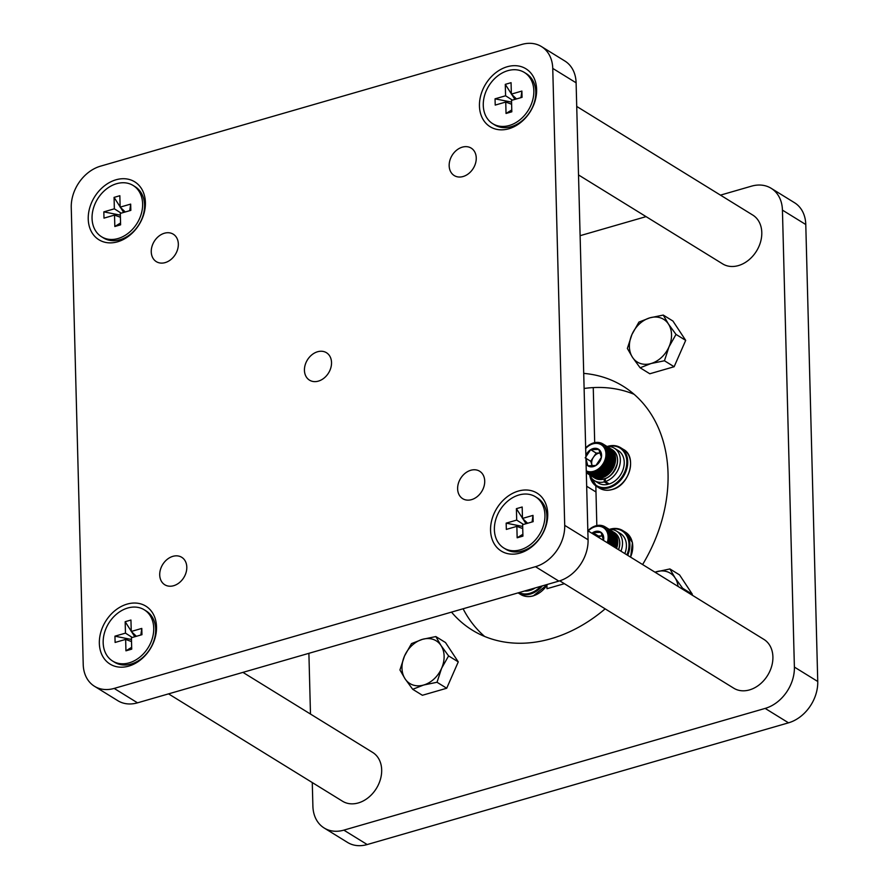 <?xml version="1.0" encoding="UTF-8"?>
<svg xmlns="http://www.w3.org/2000/svg" width="889" height="889" viewBox="0 0 889 889"><rect width="100%" height="100%" fill="white"/><g stroke="black" fill="none" stroke-linecap="round" stroke-linejoin="round"><path stroke-width="1.33" d="M484.616 636.446A143.396 110.425 121.7 0 1 463.102 608.765M583.717 373.391A143.396 110.425 121.7 0 1 622.967 386.115A143.396 110.425 121.7 0 1 668.039 473.37A143.396 110.425 121.7 0 1 642.603 564.548M605.165 608.854A143.396 110.425 121.7 0 1 472.359 630.19A143.396 110.425 121.7 0 1 451.501 612.11M584.106 388.471A143.396 110.425 121.7 0 1 634.057 394.272M720.457 195.136L751.483 186.168A35.849 27.603 121.7 0 1 771.163 188.301L794.51 202.714A35.849 27.603 121.7 0 1 805.778 224.528L817.747 681.485A35.849 27.603 121.7 0 1 788.51 722.824L367.201 844.55A35.849 27.603 121.7 0 1 347.521 842.416L324.163 828.003A35.849 27.603 121.7 0 1 312.895 806.19L312.272 782.564M310.483 714.056L308.894 653.315M771.163 188.301A35.849 27.603 121.7 0 1 782.431 210.115L794.388 667.072A35.849 27.603 121.7 0 1 765.151 708.411L343.843 830.137A35.849 27.603 121.7 0 1 324.163 828.003M580.106 235.685L646.07 216.627M304.438 370.346A16.135 12.424 -58.3 0 0 309.516 380.159A16.135 12.424 -58.3 0 0 324.018 378.125A16.135 12.424 -58.3 0 0 331.53 362.523A16.135 12.424 -58.3 0 0 326.452 352.711A16.135 12.424 -58.3 0 0 311.95 354.744A16.135 12.424 -58.3 0 0 304.438 370.346M457.624 488.872A16.135 12.424 -58.3 0 0 462.702 498.685A16.135 12.424 -58.3 0 0 477.204 496.64A16.135 12.424 -58.3 0 0 484.716 481.049A16.135 12.424 -58.3 0 0 479.638 471.226A16.135 12.424 -58.3 0 0 465.136 473.27A16.135 12.424 -58.3 0 0 457.624 488.872M449.167 165.754A16.135 12.424 -58.3 0 0 454.235 175.566A16.135 12.424 -58.3 0 0 468.747 173.522A16.135 12.424 -58.3 0 0 476.248 157.92A16.135 12.424 -58.3 0 0 471.181 148.107A16.135 12.424 -58.3 0 0 456.668 150.152A16.135 12.424 -58.3 0 0 449.167 165.754M151.252 251.82A16.135 12.424 -58.3 0 0 156.32 261.644A16.135 12.424 -58.3 0 0 170.832 259.599A16.135 12.424 -58.3 0 0 178.333 243.997A16.135 12.424 -58.3 0 0 173.266 234.185A16.135 12.424 -58.3 0 0 158.764 236.23A16.135 12.424 -58.3 0 0 151.252 251.82M159.72 574.95A16.135 12.424 -58.3 0 0 164.787 584.762A16.135 12.424 -58.3 0 0 179.289 582.717A16.135 12.424 -58.3 0 0 186.801 567.115A16.135 12.424 -58.3 0 0 181.734 557.303A16.135 12.424 -58.3 0 0 167.221 559.348A16.135 12.424 -58.3 0 0 159.72 574.95M99.346 643.369A34.06 26.226 -58.3 0 0 128.738 666.117A34.06 26.226 -58.3 0 0 156.52 626.856A34.06 26.226 -58.3 0 0 127.116 604.109A34.06 26.226 -58.3 0 0 99.346 643.369M88.233 219.05A34.06 26.226 -58.3 0 0 117.626 241.797A34.06 26.226 -58.3 0 0 145.407 202.536A34.06 26.226 -58.3 0 0 116.003 179.789A34.06 26.226 -58.3 0 0 88.233 219.05M479.449 106.013A34.06 26.226 -58.3 0 0 508.852 128.761A34.06 26.226 -58.3 0 0 536.623 89.5A34.06 26.226 -58.3 0 0 507.219 66.753A34.06 26.226 -58.3 0 0 479.449 106.013M490.561 530.333A34.06 26.226 -58.3 0 0 519.965 553.08A34.06 26.226 -58.3 0 0 547.735 513.82A34.06 26.226 -58.3 0 0 518.331 491.072A34.06 26.226 -58.3 0 0 490.561 530.333M552.747 68.397A35.849 27.603 -58.3 0 0 541.479 46.584A35.849 27.603 -58.3 0 0 521.799 44.45L100.49 166.176A35.849 27.603 -58.3 0 0 71.253 207.515L83.222 664.472A35.849 27.603 -58.3 0 0 94.49 686.286A35.849 27.603 -58.3 0 0 114.17 688.419L535.478 566.693A35.849 27.603 -58.3 0 0 564.715 525.355L552.747 68.397L576.105 82.81A35.849 27.603 -58.3 0 0 564.837 60.997L541.479 46.584M94.49 686.286L117.837 700.699A35.849 27.603 -58.3 0 0 137.517 702.832L558.837 581.106A35.849 27.603 -58.3 0 0 588.074 539.767L576.105 82.81M546.891 585.329L546.979 588.707L564.371 583.684M597.486 525.432L596.83 525.543L595.83 485.85M594.697 442.633L593.252 387.593M168.543 693.865L342.543 801.233A28.681 22.081 -58.3 0 0 358.289 802.945A28.681 22.081 -58.3 0 0 380.436 779.297A28.681 22.081 -58.3 0 0 372.669 752.427L242.93 672.373M112.636 661.06L114.581 662.261A30.115 23.192 -58.3 0 0 141.662 658.449A30.115 23.192 -58.3 0 0 155.675 629.323A30.115 23.192 -58.3 0 0 146.207 610.999L144.262 609.798A30.115 23.192 -58.3 0 0 117.181 613.621A30.115 23.192 -58.3 0 0 103.168 642.736A30.115 23.192 -58.3 0 0 112.636 661.06A30.115 23.192 -58.3 0 0 139.717 657.249A30.115 23.192 -58.3 0 0 153.73 628.123A30.115 23.192 -58.3 0 0 144.262 609.798M130.95 620.033L131.25 631.468L141.784 628.423L141.951 634.69L131.416 637.724L131.716 649.148L125.938 650.826L125.638 639.402L115.103 642.447L114.948 636.18L125.471 633.135L125.171 621.711L130.95 620.033M125.471 633.135L132.294 637.48M125.171 621.711L131.25 631.212M131.639 631.823L134.795 636.757M125.938 650.826L131.672 647.292M131.516 641.591L125.638 639.402M136.406 636.291L131.25 631.468M141.784 628.423L140.851 635.002M114.948 636.18L131.461 639.48M503.852 548.024L505.797 549.224A30.115 23.192 -58.3 0 0 532.878 545.413A30.115 23.192 -58.3 0 0 546.891 516.298A30.115 23.192 -58.3 0 0 537.423 497.973L535.478 496.773A30.115 23.192 -58.3 0 0 508.397 500.585A30.115 23.192 -58.3 0 0 494.384 529.7A30.115 23.192 -58.3 0 0 503.852 548.024A30.115 23.192 -58.3 0 0 530.933 544.212A30.115 23.192 -58.3 0 0 544.946 515.098A30.115 23.192 -58.3 0 0 535.478 496.773M522.176 507.008L522.476 518.431L533 515.387L533.167 521.654L522.632 524.699L522.932 536.123L517.154 537.789L516.853 526.366L506.33 529.411L506.163 523.143L516.698 520.098L516.398 508.675L522.176 507.008M516.698 520.098L523.51 524.443M516.398 508.675L522.465 518.176M522.854 518.787L526.01 523.721M517.154 537.789L522.888 534.256M522.732 528.566L516.853 526.366M527.622 523.254L522.476 518.431M533 515.387L532.067 521.965M506.163 523.143L522.676 526.444M101.524 236.741L103.468 237.941A30.115 23.192 -58.3 0 0 130.55 234.129A30.115 23.192 -58.3 0 0 144.563 205.003A30.115 23.192 -58.3 0 0 135.095 186.679L133.15 185.479A30.115 23.192 -58.3 0 0 106.069 189.301A30.115 23.192 -58.3 0 0 92.056 218.416A30.115 23.192 -58.3 0 0 101.524 236.741A30.115 23.192 -58.3 0 0 128.605 232.929A30.115 23.192 -58.3 0 0 142.618 203.803A30.115 23.192 -58.3 0 0 133.15 185.479M119.848 195.713L120.137 207.137L130.672 204.103L130.839 210.371L120.304 213.404L120.604 224.828L114.825 226.506L114.525 215.082L103.991 218.127L103.835 211.86L114.359 208.815L114.07 197.391L119.848 195.713M114.359 208.815L121.182 213.16M114.07 197.391L120.137 206.893M120.526 207.504L123.682 212.438M114.825 226.506L120.56 222.972M120.404 217.272L114.525 215.082M125.293 211.971L120.137 207.137M130.672 204.103L129.738 210.682M103.835 211.86L120.348 215.16M492.739 123.704L494.684 124.905A30.115 23.192 -58.3 0 0 521.765 121.093A30.115 23.192 -58.3 0 0 535.778 91.978A30.115 23.192 -58.3 0 0 526.31 73.654L524.366 72.454A30.115 23.192 -58.3 0 0 497.284 76.265A30.115 23.192 -58.3 0 0 483.272 105.38A30.115 23.192 -58.3 0 0 492.739 123.704A30.115 23.192 -58.3 0 0 519.821 119.893A30.115 23.192 -58.3 0 0 533.833 90.778A30.115 23.192 -58.3 0 0 524.366 72.454M511.064 82.688L511.364 94.112L521.887 91.067L522.054 97.334L511.519 100.379L511.82 111.803L506.041 113.47L505.741 102.046L495.217 105.091L495.051 98.823L505.585 95.779L505.285 84.355L511.064 82.688M505.585 95.779L512.408 100.124M505.285 84.355L511.353 93.856M511.742 94.467L514.898 99.401M506.041 113.47L511.775 109.936M511.631 104.246L505.741 102.046M516.509 98.935L511.364 94.112M521.887 91.067L520.954 97.646M495.051 98.823L511.575 102.124M559.737 580.828L733.769 688.208A28.681 22.081 -58.3 0 0 749.505 689.908A28.681 22.081 -58.3 0 0 771.663 666.272A28.681 22.081 -58.3 0 0 763.884 639.391L587.84 530.755M578.517 174.944L722.657 263.889A28.681 22.081 -58.3 0 0 738.392 265.589A28.681 22.081 -58.3 0 0 760.551 241.952A28.681 22.081 -58.3 0 0 752.772 215.071L576.728 106.436M435.832 636.568L445.511 642.547L458.268 661.883L446.711 688.242L422.386 695.276L412.696 689.297L405.106 678.874L399.939 669.962L404.506 656.026L411.507 643.603L422.453 639.335L435.832 636.568L440.988 645.492L448.589 655.904L441.589 668.339L437.021 682.263L423.642 685.03L412.696 689.297M458.268 661.883L448.589 655.904M446.711 688.242L437.021 682.263M404.506 656.026A25.092 19.325 121.7 0 1 422.453 639.335A25.092 19.325 121.7 0 1 440.988 645.492A25.092 19.325 121.7 0 1 441.589 668.339A25.092 19.325 -58.3 0 1 423.642 685.03A25.092 19.325 121.7 0 1 405.106 678.874A25.092 19.325 121.7 0 1 404.506 656.026M654.96 572.172L669.895 568.938L679.574 574.916L692.342 594.252L691.998 595.03M692.342 594.252L682.652 588.274L675.062 577.861A25.092 19.325 121.7 0 1 678.04 586.418M669.895 568.938L675.062 577.861A25.092 19.325 121.7 0 0 656.515 571.705A25.092 19.325 121.7 0 0 655.004 572.205M663.25 315.073L672.929 321.04L685.697 340.376L674.129 366.735L649.803 373.769L640.124 367.79L632.524 357.378L627.356 348.455L631.923 334.531L638.924 322.096L649.87 317.829L663.25 315.073L668.417 323.985L676.007 334.408L669.006 346.832L664.45 360.767L651.07 363.523L640.124 367.79M685.697 340.376L676.007 334.408M674.129 366.735L664.45 360.767M631.923 334.531A25.092 19.325 121.7 0 1 649.87 317.829A25.092 19.325 121.7 0 1 668.417 323.985A25.092 19.325 121.7 0 1 669.006 346.832A25.092 19.325 -58.3 0 1 651.07 363.523A25.092 19.325 121.7 0 1 632.524 357.378A25.092 19.325 121.7 0 1 631.923 334.531M586.673 486.239L595.986 491.995M524.566 591.007A19.036 14.657 -58.3 0 0 529.322 590.607L529.322 589.629L530.433 590.285A19.036 14.657 -58.3 0 0 535.134 587.951M528.244 589.94L529.322 590.607M592.374 466.069A8.534 6.579 121.7 0 1 592.03 465.225A8.534 6.579 121.7 0 1 593.463 457.19L596.208 453.101L600.264 452.957A8.534 6.579 121.7 0 1 600.508 452.946L600.264 452.957A8.534 6.579 -58.3 0 0 593.463 457.19L590.718 461.28L585.94 458.335M594.952 448.289A9.857 7.59 -58.3 0 0 590.674 449.678L598.786 449.389A9.857 7.59 -58.3 0 0 594.952 448.289M597.652 442.411A16.669 12.835 -58.3 0 0 597.241 442.4L596.452 442.444A16.491 12.702 -58.3 0 0 595.741 442.511L595.252 442.566A16.491 12.702 -58.3 0 0 594.53 442.7L594.052 442.811A16.491 12.702 -58.3 0 0 593.33 443.011L592.841 443.167A16.491 12.702 -58.3 0 0 592.118 443.433L591.641 443.644A16.491 12.702 -58.3 0 0 590.929 443.978L590.607 444.256M598.842 442.5A16.669 12.835 -58.3 0 0 598.419 442.455L598.008 442.522M599.997 442.711A16.669 12.835 -58.3 0 0 599.564 442.622L599.197 442.644M600.119 442.744L599.886 442.778A16.491 12.702 -58.3 0 0 599.23 442.633L599.564 442.622M602.197 443.533A16.669 12.835 -58.3 0 0 601.72 443.3L601.486 443.267M603.198 444.111L610.643 448.712A16.669 12.835 -58.3 0 1 611.099 449.034L603.198 444.111A16.669 12.835 -58.3 0 0 602.898 443.922A16.669 12.835 -58.3 0 0 602.72 443.811L602.598 443.778M610.165 448.412L603.075 444.033M604.098 444.789L611.543 449.389A16.669 12.835 -58.3 0 1 611.954 449.756L604.098 444.789A16.669 12.835 -58.3 0 0 603.653 444.433M604.909 445.567L612.365 450.156A16.669 12.835 -58.3 0 1 612.743 450.579L604.909 445.567A16.669 12.835 -58.3 0 0 604.509 445.156M605.653 446.434L613.099 451.034A16.669 12.835 -58.3 0 1 613.432 451.501L605.276 446.856L605.653 446.434A16.669 12.835 -58.3 0 0 605.287 445.978M606.298 447.389L613.754 451.99A16.669 12.835 -58.3 0 1 614.043 452.501L605.876 447.823L606.298 447.389A16.669 12.835 -58.3 0 0 605.987 446.9M606.865 448.434L614.31 453.034A16.669 12.835 -58.3 0 1 614.555 453.579L606.387 448.867L606.865 448.434A16.669 12.835 -58.3 0 0 606.587 447.9M607.32 449.545L614.777 454.146A16.669 12.835 -58.3 0 1 614.966 454.724L606.798 449.978L607.32 449.545A16.669 12.835 -58.3 0 0 607.098 448.978M615.132 455.324A16.669 12.835 -58.3 0 1 615.277 455.935L607.109 451.145L607.687 450.734L615.132 455.324L614.699 455.824M615.388 456.568A16.669 12.835 -58.3 0 1 615.488 457.19L607.32 452.379L607.943 451.968L615.388 456.568L614.91 457.057M615.544 457.846A16.669 12.835 -58.3 0 1 615.588 458.502L607.431 453.646L608.098 453.246L615.544 457.846L615.021 458.324M615.599 459.168A16.669 12.835 -58.3 0 1 615.577 459.835L607.443 454.935L608.143 454.568L615.599 459.168L615.021 459.613M615.532 460.513A16.669 12.835 -58.3 0 1 615.466 461.191L607.343 456.257L608.087 455.913L615.532 460.513L614.921 460.935M615.366 461.88A16.669 12.835 -58.3 0 1 615.31 462.213A16.669 12.835 -58.3 0 1 615.255 462.558L607.143 457.591L607.92 457.279L615.366 461.88L614.721 462.269M607.343 456.257L614.966 460.58M607.443 454.935L615.032 459.257M607.431 453.646L614.999 457.968M607.32 452.379L614.855 456.713M607.109 451.145L614.621 455.501M606.387 448.867L606.765 448.889A16.491 12.702 -58.3 0 1 606.987 449.556M590.596 444.244L590.463 444.222A16.491 12.702 -58.3 0 0 589.763 444.611L589.307 444.9A16.491 12.702 -58.3 0 0 588.629 445.356L588.185 445.689A16.491 12.702 -58.3 0 0 587.54 446.2L587.107 446.567A16.491 12.702 -58.3 0 0 586.484 447.123L586.084 447.523A16.491 12.702 -58.3 0 0 585.673 447.956M586.584 472.904L594.541 477.715A16.669 12.835 -58.3 0 1 594.03 477.504L586.584 472.904A16.669 12.835 -58.3 0 1 586.318 472.792M587.629 473.304L595.63 478.06A16.669 12.835 -58.3 0 1 595.085 477.904L587.629 473.304A16.669 12.835 -58.3 0 1 587.096 473.126M588.74 473.593L596.752 478.282A16.669 12.835 -58.3 0 1 596.186 478.193L588.74 473.593A16.669 12.835 -58.3 0 1 588.174 473.459M589.885 473.759L590.074 473.192L597.919 478.393A16.669 12.835 -58.3 0 1 597.33 478.36L589.885 473.759A16.669 12.835 -58.3 0 1 589.296 473.693M591.063 473.804L591.229 473.192L599.108 478.382A16.669 12.835 -58.3 0 1 598.508 478.404L591.063 473.804A16.669 12.835 -58.3 0 1 590.463 473.793M592.263 473.737L592.407 473.081L600.319 478.249A16.669 12.835 -58.3 0 1 599.708 478.326L592.263 473.737A16.669 12.835 -58.3 0 1 591.652 473.781M593.474 473.537L593.596 472.848L601.531 478.004A16.669 12.835 -58.3 0 1 600.931 478.138L593.474 473.537A16.669 12.835 -58.3 0 1 592.863 473.648M594.697 473.237L594.785 472.504L602.753 477.637A16.669 12.835 -58.3 0 1 602.153 477.826L594.697 473.237A16.669 12.835 -58.3 0 1 594.085 473.404M595.919 472.804L595.974 472.048L603.964 477.149A16.669 12.835 -58.3 0 1 603.364 477.404L595.919 472.804A16.669 12.835 -58.3 0 1 595.308 473.037M597.119 472.27L597.141 471.481L605.153 476.56A16.669 12.835 -58.3 0 1 604.564 476.871L597.119 472.27A16.669 12.835 -58.3 0 1 596.519 472.559M598.297 471.626L598.286 470.814L606.32 475.871A16.669 12.835 -58.3 0 1 605.753 476.226L598.297 471.626A16.669 12.835 -58.3 0 1 597.708 471.97M599.453 470.881L599.386 470.048L607.454 475.07A16.669 12.835 -58.3 0 1 606.898 475.482L599.453 470.881A16.669 12.835 -58.3 0 1 598.875 471.27M600.553 470.037L600.453 469.192L608.543 474.181A16.669 12.835 -58.3 0 1 608.009 474.637L600.553 470.037A16.669 12.835 -58.3 0 1 600.008 470.47M609.065 473.704L601.197 468.514L609.576 473.204L609.043 472.926L609.065 473.704A16.669 12.835 -58.3 0 0 609.576 473.204M610.076 472.681L602.164 467.503L610.543 472.148L609.754 472.181L610.076 472.681A16.669 12.835 -58.3 0 0 610.543 472.148M611.01 471.592L603.075 466.436L611.443 471.014L610.654 471.114L611.01 471.592A16.669 12.835 -58.3 0 0 611.443 471.014M611.876 470.425L603.909 465.291L612.277 469.825L611.71 469.648L611.876 470.425A16.669 12.835 -58.3 0 0 612.277 469.825M612.665 469.203L604.864 463.758L613.021 468.581L612.254 468.77L612.665 469.203A16.669 12.835 -58.3 0 0 613.021 468.581M613.366 467.936L605.52 462.502L613.688 467.292L613.099 467.181L613.366 467.936A16.669 12.835 -58.3 0 0 613.688 467.292M613.988 466.625L606.087 461.213L614.255 465.958L613.521 466.247L613.988 466.625A16.669 12.835 -58.3 0 0 614.255 465.958M614.51 465.28L606.554 459.902L614.732 464.614L614.021 464.936L614.51 465.28A16.669 12.835 -58.3 0 0 614.732 464.614M614.932 463.925L606.931 458.568L615.099 463.247L614.51 463.247L614.932 463.925A16.669 12.835 -58.3 0 0 615.099 463.247M602.72 443.811L602.364 443.8A16.491 12.702 -58.3 0 1 602.92 444.144M601.72 443.3L601.375 443.289A16.491 12.702 -58.3 0 1 601.975 443.578L601.697 443.289M601.131 443.055A16.669 12.835 -58.3 0 0 600.664 442.9L600.331 442.9A16.491 12.702 -58.3 0 1 600.953 443.122L601.208 443.089M598.419 442.455L598.097 442.466A16.491 12.702 -58.3 0 1 598.775 442.555L598.997 442.522M597.241 442.4L596.93 442.433A16.491 12.702 -58.3 0 1 597.63 442.444L597.841 442.411M590.718 461.28L592.307 466.069M586.084 463.88A9.857 7.59 -58.3 0 0 587.807 465.758A9.857 7.59 -58.3 0 0 595.919 465.469A9.857 7.59 -58.3 0 0 601.409 457.29A9.857 7.59 -58.3 0 0 598.786 449.389L601.409 457.29L595.919 465.469L587.807 465.758L586.284 459.991M596.208 453.101L590.674 449.678A9.857 7.59 -58.3 0 0 585.862 455.501M592.118 473.426A16.491 12.702 -58.3 0 1 591.396 473.493L591.229 473.192M600.931 478.138L593.596 472.848M602.375 477.182L594.785 472.504M603.553 476.726L595.974 472.048M604.72 476.16L597.141 471.481M605.865 475.493L598.286 470.814M606.965 474.726L599.386 470.048M608.032 473.87L600.453 469.192M586.318 472.815L593.519 477.26A16.669 12.835 -58.3 0 1 593.03 476.993L594.763 478.06A16.669 12.835 -58.3 0 0 617.222 463.391A16.669 12.835 -58.3 0 0 612.265 449.701C616.51 452.545 618.199 457.146 617.322 463.513A16.491 12.702 -58.3 0 0 616.599 455.09M585.184 457.868L590.674 449.678M597.775 536.9L598.375 536L602.431 535.856A8.534 6.579 121.7 0 1 602.675 535.856L602.431 535.856A8.534 6.579 -58.3 0 0 598.397 537.278M597.119 531.2A9.857 7.59 -58.3 0 0 592.841 532.589L600.953 532.3A9.857 7.59 -58.3 0 0 597.119 531.2M599.831 525.31A16.669 12.835 -58.3 0 0 599.408 525.31L598.619 525.355A16.491 12.702 -58.3 0 0 597.908 525.41L597.43 525.477A16.491 12.702 -58.3 0 0 596.708 525.61L596.219 525.721A16.491 12.702 -58.3 0 0 595.497 525.921L595.008 526.077A16.491 12.702 -58.3 0 0 594.297 526.344L593.808 526.544A16.491 12.702 -58.3 0 0 593.107 526.877L592.785 527.166M601.02 525.41A16.669 12.835 -58.3 0 0 600.586 525.355L600.175 525.421M602.175 525.621A16.669 12.835 -58.3 0 0 601.731 525.521L601.364 525.543M602.298 525.655L602.064 525.688A16.491 12.702 -58.3 0 0 601.397 525.532L601.731 525.521M604.364 526.432A16.669 12.835 -58.3 0 0 603.887 526.21L603.664 526.166M605.365 527.021L612.821 531.622A16.669 12.835 -58.3 0 1 613.266 531.933L605.365 527.021A16.669 12.835 -58.3 0 0 605.076 526.833A16.669 12.835 -58.3 0 0 604.887 526.721L604.776 526.677M612.343 531.322L605.253 526.944M606.265 527.688L613.71 532.289A16.669 12.835 -58.3 0 1 614.132 532.667L606.265 527.688A16.669 12.835 -58.3 0 0 605.82 527.344M607.087 528.466L614.532 533.067A16.669 12.835 -58.3 0 1 614.91 533.489L607.087 528.466A16.669 12.835 -58.3 0 0 606.676 528.066M607.82 529.344L615.277 533.933A16.669 12.835 -58.3 0 1 615.61 534.4L607.82 529.344A16.669 12.835 -58.3 0 0 607.465 528.888M608.476 530.3L615.921 534.9A16.669 12.835 -58.3 0 1 616.21 535.4L608.043 530.722L608.476 530.3A16.669 12.835 -58.3 0 0 608.154 529.8M609.032 531.344L616.477 535.934A16.669 12.835 -58.3 0 1 616.722 536.478L608.554 531.766L609.032 531.344A16.669 12.835 -58.3 0 0 608.765 530.811M609.498 532.455L616.944 537.056A16.669 12.835 -58.3 0 1 617.133 537.634L608.965 532.878L609.498 532.455A16.669 12.835 -58.3 0 0 609.276 531.889M617.31 538.234A16.669 12.835 -58.3 0 1 617.444 538.834L609.287 534.056L609.854 533.633L617.31 538.234L616.866 538.734M617.566 539.467A16.669 12.835 -58.3 0 1 617.655 540.101L609.498 535.278L610.11 534.867L617.566 539.467L617.077 539.956M617.722 540.756A16.669 12.835 -58.3 0 1 617.755 541.401L609.61 536.545L610.265 536.156L617.722 540.756L617.188 541.223M617.766 542.068A16.669 12.835 -58.3 0 1 617.755 542.735L609.61 537.845L610.31 537.478L617.766 542.068L617.199 542.523M617.711 543.423A16.669 12.835 -58.3 0 1 617.633 544.09L609.51 539.167L610.254 538.823L617.711 543.423L617.099 543.846M617.544 544.779A16.669 12.835 -58.3 0 1 617.488 545.124A16.669 12.835 -58.3 0 1 617.422 545.457L609.309 540.501L610.087 540.19L617.544 544.779L616.899 545.179M609.51 539.167L617.133 543.49M609.61 537.845L617.199 542.168M609.61 536.545L617.166 540.879M609.498 535.278L617.033 539.623M609.287 534.056L616.788 538.412M608.554 531.766L608.932 531.789A16.491 12.702 -58.3 0 1 609.154 532.455M592.763 527.155L592.63 527.121A16.491 12.702 -58.3 0 0 591.941 527.521L591.474 527.81A16.491 12.702 -58.3 0 0 590.796 528.266L590.352 528.588A16.491 12.702 -58.3 0 0 589.707 529.099L589.274 529.466A16.491 12.702 -58.3 0 0 588.662 530.033L588.251 530.433A16.491 12.702 -58.3 0 0 587.896 530.8M616.677 548.191L608.732 542.801L616.899 547.513L616.188 547.846L616.677 548.191A16.669 12.835 -58.3 0 0 616.899 547.513M617.099 546.835L609.109 541.479L617.266 546.157L616.599 546.513L617.099 546.835A16.669 12.835 -58.3 0 0 617.266 546.157M618.477 549.669A16.669 12.835 -58.3 0 0 619.4 546.302A16.669 12.835 -58.3 0 0 614.432 532.611L604.531 526.699A16.491 12.702 -58.3 0 1 605.098 527.055M603.887 526.21L603.542 526.199A16.491 12.702 -58.3 0 1 604.142 526.488L603.864 526.188M603.298 525.966A16.669 12.835 -58.3 0 0 602.842 525.81L602.498 525.81A16.491 12.702 -58.3 0 1 603.131 526.032L603.375 525.999M600.586 525.355L600.264 525.377A16.491 12.702 -58.3 0 1 600.953 525.455L601.175 525.421M599.408 525.31L599.097 525.332A16.491 12.702 -58.3 0 1 599.797 525.343L600.008 525.321M598.375 536L592.841 532.589A9.857 7.59 -58.3 0 0 591.885 533.256M603.575 540.19A9.857 7.59 -58.3 0 0 600.953 532.3L603.575 540.19A9.857 7.59 -58.3 0 1 603.531 540.445M605.209 478.704L605.376 481.571A19.036 14.657 -58.3 0 0 620.344 459.791A19.036 14.657 -58.3 0 0 614.366 448.212A19.036 14.657 -58.3 0 0 607.098 446.511M605.376 481.571L609.276 483.972A19.036 14.657 -58.3 0 0 624.234 462.202A19.036 14.657 -58.3 0 0 618.255 450.612L614.366 448.212M589.596 474.87A19.036 14.657 -58.3 0 0 594.374 480.605A19.036 14.657 -58.3 0 0 604.264 481.894L608.154 484.294L608.165 483.283M594.374 480.605L598.264 483.005A19.036 14.657 -58.3 0 0 608.154 484.294M604.264 481.894L604.287 479.015M620.933 551.18A19.036 14.657 -58.3 0 0 622.511 542.701A19.036 14.657 -58.3 0 0 616.533 531.122A19.036 14.657 -58.3 0 0 609.265 529.422M624.834 553.591A19.036 14.657 -58.3 0 0 626.412 545.101A19.036 14.657 -58.3 0 0 620.422 533.522L616.533 531.122M805.778 224.528L782.431 210.115M817.747 681.485L794.388 667.072M788.51 722.824L765.151 708.411M367.201 844.55L343.843 830.137M114.17 688.419L137.517 702.832M535.478 566.693L558.837 581.106M564.715 525.355L588.074 539.767M542.312 585.873A22.77 17.536 121.7 0 1 530.322 594.074A22.77 17.536 121.7 0 1 518.087 592.874L520.665 594.474A22.77 17.536 -58.3 0 0 533.167 595.83A22.77 17.536 -58.3 0 0 547.502 584.373M519.02 592.607A22.114 17.024 -58.3 0 0 529.944 593.252A22.114 17.024 -58.3 0 0 540.679 586.351M608.076 446.311A22.77 17.536 121.7 0 1 620.578 447.656A22.77 17.536 121.7 0 1 626.745 468.992A22.77 17.536 121.7 0 1 609.165 487.761A22.77 17.536 121.7 0 1 596.663 486.405A22.77 17.536 121.7 0 1 589.74 475.215M590.185 476.115A22.114 17.024 -58.3 0 0 608.787 486.939A22.114 17.024 -58.3 0 0 626.823 461.847A22.114 17.024 -58.3 0 0 608.476 446.489M623.422 449.412C637.38 456.479 629.456 485.627 612.177 489.55C607.431 490.85 603.209 490.395 599.508 488.161A22.77 17.536 -58.3 0 0 612.01 489.517A22.77 17.536 -58.3 0 0 629.59 470.748A22.77 17.536 -58.3 0 0 623.422 449.412L620.578 447.656C616.877 445.433 612.654 444.967 607.909 446.278L607.154 446.511M630.534 557.103A22.77 17.536 -58.3 0 0 625.589 532.322L622.745 530.566A22.77 17.536 121.7 0 1 627.69 555.347M610.243 529.211A22.77 17.536 121.7 0 1 622.745 530.566C619.044 528.333 614.821 527.877 610.076 529.177L609.321 529.411M626.889 554.858A22.114 17.024 -58.3 0 0 610.643 529.388M607.687 450.734A16.669 12.835 -58.3 0 0 607.509 450.123M607.943 451.968A16.669 12.835 -58.3 0 0 607.82 451.334M608.098 453.246A16.669 12.835 -58.3 0 0 608.032 452.601M608.143 454.568A16.669 12.835 -58.3 0 0 608.132 453.901M608.087 455.913A16.669 12.835 -58.3 0 0 608.132 455.235M607.92 457.279A16.669 12.835 -58.3 0 0 608.02 456.59M586.284 471.381A15.502 11.935 -58.3 0 0 606.142 457.179A15.502 11.935 -58.3 0 0 600.397 443.844A15.502 11.935 -58.3 0 0 585.673 448.178M607.543 457.213A16.491 12.702 -58.3 0 0 607.654 456.401M607.709 455.857A16.491 12.702 -58.3 0 0 607.765 455.068M607.776 454.523A16.491 12.702 -58.3 0 0 607.765 453.746M607.732 453.223A16.491 12.702 -58.3 0 0 607.654 452.457M607.587 451.945A16.491 12.702 -58.3 0 0 607.454 451.212M607.331 450.723A16.491 12.702 -58.3 0 0 607.131 450.012M606.531 448.445A16.491 12.702 -58.3 0 0 606.209 447.823M605.987 447.411A16.491 12.702 -58.3 0 0 605.609 446.834M586.273 470.903A15.091 11.624 -58.3 0 0 605.709 457.135A15.091 11.624 -58.3 0 0 600.064 444.133A15.091 11.624 -58.3 0 0 585.684 448.478M586.896 472.815A16.491 12.702 -58.3 0 0 587.529 473.026M587.962 473.159A16.491 12.702 -58.3 0 0 588.618 473.304M589.074 473.381A16.491 12.702 -58.3 0 0 589.751 473.459M590.218 473.493A16.491 12.702 -58.3 0 0 590.929 473.504M592.596 473.359A16.491 12.702 -58.3 0 0 593.319 473.237M593.808 473.126A16.491 12.702 -58.3 0 0 594.53 472.926M595.008 472.759A16.491 12.702 -58.3 0 0 595.73 472.492M596.208 472.292A16.491 12.702 -58.3 0 0 596.919 471.959M597.397 471.715A16.491 12.702 -58.3 0 0 598.086 471.314M598.553 471.037A16.491 12.702 -58.3 0 0 599.219 470.57M599.664 470.248A16.491 12.702 -58.3 0 0 600.319 469.736M600.742 469.37A16.491 12.702 -58.3 0 0 601.364 468.803M601.775 468.414A16.491 12.702 -58.3 0 0 602.353 467.792M602.731 467.37A16.491 12.702 -58.3 0 0 603.275 466.703M603.098 467.547A16.669 12.835 -58.3 0 0 603.553 466.992M603.631 466.247A16.491 12.702 -58.3 0 0 604.131 465.558M603.998 466.425A16.669 12.835 -58.3 0 0 604.431 465.825M604.453 465.069A16.491 12.702 -58.3 0 0 604.909 464.347M604.831 465.225A16.669 12.835 -58.3 0 0 605.22 464.603M605.198 463.847A16.491 12.702 -58.3 0 0 605.609 463.08M605.576 463.98A16.669 12.835 -58.3 0 0 605.92 463.336M605.865 462.569A16.491 12.702 -58.3 0 0 606.209 461.791M606.231 462.691A16.669 12.835 -58.3 0 0 606.531 462.024M606.431 461.258A16.491 12.702 -58.3 0 0 606.72 460.458M606.809 461.369A16.669 12.835 -58.3 0 0 607.054 460.691M606.898 459.924A16.491 12.702 -58.3 0 0 607.131 459.113M607.276 460.013A16.669 12.835 -58.3 0 0 607.476 459.324M607.276 458.568A16.491 12.702 -58.3 0 0 607.443 457.757M607.654 458.646A16.669 12.835 -58.3 0 0 607.798 457.957M601.52 479.527A16.491 12.702 -58.3 0 0 617.31 463.536M614.788 461.913L607.209 457.235M614.421 463.614L606.843 458.935M614.51 463.247L606.931 458.568M614.021 464.936L606.442 460.258M614.143 464.58L606.554 459.902M613.521 466.247L605.942 461.569M613.666 465.892L606.087 461.213M612.932 467.525L605.353 462.847M613.099 467.181L605.52 462.502M612.254 468.77L604.676 464.091M612.454 468.436L604.864 463.758M611.499 469.97L603.909 465.291M611.71 469.648L604.131 464.969M610.654 471.114L603.075 466.436M610.887 470.803L603.309 466.125M609.754 472.181L602.164 467.503M609.998 471.903L602.42 467.225M608.776 473.192L601.197 468.514M609.043 472.926L601.464 468.247M614.432 532.611C618.677 535.445 620.366 540.056 619.489 546.424A16.491 12.702 -58.3 0 0 618.766 537.989M609.854 533.633A16.669 12.835 -58.3 0 0 609.687 533.033M610.11 534.867A16.669 12.835 -58.3 0 0 609.998 534.245M610.265 536.156A16.669 12.835 -58.3 0 0 610.198 535.5M610.31 537.478A16.669 12.835 -58.3 0 0 610.299 536.8M610.254 538.823A16.669 12.835 -58.3 0 0 610.299 538.134M610.087 540.19A16.669 12.835 -58.3 0 0 610.187 539.501M607.565 542.935A15.502 11.935 -58.3 0 0 608.309 540.09A15.502 11.935 -58.3 0 0 602.664 526.799A15.502 11.935 -58.3 0 0 588.029 530.877M609.721 540.123A16.491 12.702 -58.3 0 0 609.832 539.312M609.887 538.767A16.491 12.702 -58.3 0 0 609.932 537.967M609.943 537.434A16.491 12.702 -58.3 0 0 609.932 536.645M609.91 536.123A16.491 12.702 -58.3 0 0 609.832 535.367M609.754 534.856A16.491 12.702 -58.3 0 0 609.621 534.111M609.51 533.633A16.491 12.702 -58.3 0 0 609.309 532.922M608.698 531.355A16.491 12.702 -58.3 0 0 608.387 530.722M608.154 530.322A16.491 12.702 -58.3 0 0 607.776 529.733M607.187 542.701A15.091 11.624 -58.3 0 0 607.887 540.045A15.091 11.624 -58.3 0 0 602.431 527.121A15.091 11.624 -58.3 0 0 588.218 531M609.065 542.823A16.491 12.702 -58.3 0 0 609.309 542.023M609.443 542.923A16.669 12.835 -58.3 0 0 609.654 542.234M609.443 541.479A16.491 12.702 -58.3 0 0 609.621 540.668M609.821 541.557A16.669 12.835 -58.3 0 0 609.965 540.868M619.489 546.424L618.588 549.735A16.491 12.702 -58.3 0 0 619.477 546.446M616.966 544.813L609.376 540.134M616.599 546.513L609.009 541.834M616.688 546.157L609.109 541.479M616.188 547.846L608.609 543.168M616.31 547.48L608.732 542.801M547.713 584.317L533.333 595.863C528.588 597.164 524.366 596.697 520.665 594.474M599.508 488.161L596.663 486.405L589.618 474.926M630.657 557.181L632.423 542.612L625.589 532.322M612.265 449.701L602.709 443.811M601.164 443.066L600.608 442.878M600.064 442.722L599.486 442.589M598.919 442.489L598.308 442.422M597.741 442.378L597.108 442.366M596.541 442.389L595.897 442.444M595.319 442.522L594.663 442.644M594.096 442.778L593.43 442.955M592.874 443.133L592.207 443.389M591.663 443.611L590.996 443.922M590.474 444.2L589.818 444.578M589.307 444.889L588.662 445.322M588.185 445.678L587.562 446.167M587.107 446.556L586.507 447.1M586.073 447.523L585.518 448.123M617.322 463.513C612.665 476.771 605.142 481.616 594.763 478.06M603.342 525.977L602.786 525.788M602.231 525.621L601.653 525.488M601.086 525.399L600.486 525.321M599.908 525.288L599.286 525.277M598.708 525.299L598.064 525.355M596.263 525.677L595.597 525.866M595.041 526.044L594.374 526.288M593.83 526.521L593.163 526.833M592.641 527.11L591.985 527.477M591.474 527.799L590.841 528.233M590.352 528.588L589.729 529.077M589.274 529.466L588.685 530.011M588.251 530.433L587.685 531.022"/></g></svg>
